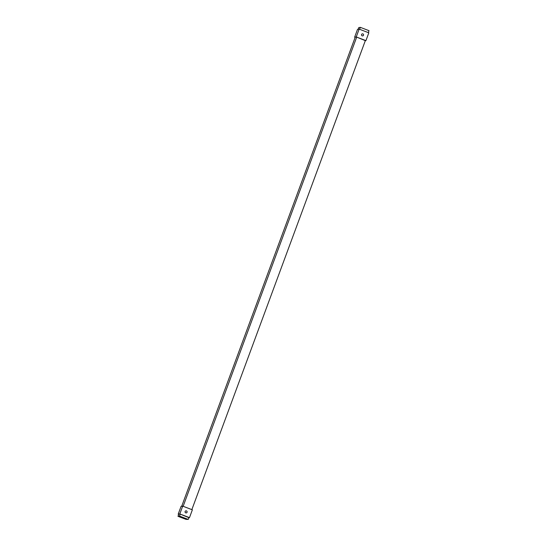<?xml version="1.0" encoding="UTF-8"?>
<svg xmlns="http://www.w3.org/2000/svg" width="547" height="547" viewBox="0 0 547 547"><rect width="100%" height="100%" fill="white"/><g stroke="black" fill="none" stroke-linecap="round" stroke-linejoin="round"><path stroke-width="0.82" d="M186.233 512.915A1.046 1.032 81.4 0 0 187.026 512.252A1.046 1.032 81.4 0 0 185.918 510.85M187.053 512.252A1.046 1.032 -98.6 0 1 186.24 512.915A1.046 1.032 -98.6 0 1 185.118 511.513A1.046 1.032 -98.6 0 1 185.932 510.85A1.046 1.032 -98.6 0 1 187.053 512.252M188.879 517.653L179.922 514.002L178.178 514.194L179.806 513.941L182.698 506.125L181.071 506.372L178.178 514.194M188.852 517.736L189.474 517.64L192.366 509.818L182.698 506.125M189.474 517.64L179.806 513.941M358.148 29.264L358.77 27.582L360.316 27.35L359.598 29.285M355.229 37.169L181.7 506.276M178.773 514.18L177.98 516.327L179.525 516.088L180.25 514.125M356.699 37.114L183.149 506.296M186.206 518.706L185.959 519.37L187.382 519.158L180.127 516.389L177.98 516.327M368.302 32.615L369.02 30.673L360.316 27.35M188.954 517.455L188.23 519.418L179.525 516.088M365.403 40.444L191.853 509.619M185.959 519.37L188.23 519.418M186.178 518.693L185.946 519.322L178.883 516.628M178.801 516.641L185.946 519.322M362.695 35.904A1.046 1.032 -98.6 0 1 361.567 34.502A1.046 1.032 -98.6 0 1 362.381 33.839A1.046 1.032 -98.6 0 1 363.502 35.24A1.046 1.032 -98.6 0 1 362.695 35.904A1.046 1.032 81.4 0 0 363.481 35.247A1.046 1.032 81.4 0 0 362.367 33.839M365.334 40.642L356.377 36.991L354.634 37.182L356.254 36.936L359.147 29.114L357.526 29.36L354.634 37.182M365.3 40.724L365.929 40.628L368.822 32.806L359.147 29.114M365.929 40.628L356.254 36.936"/></g></svg>
